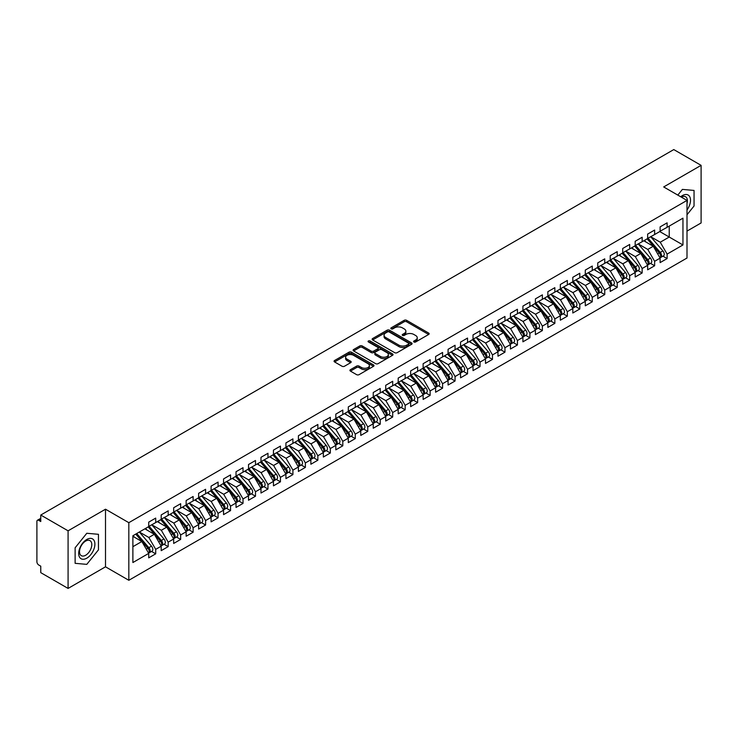 <?xml version="1.0" encoding="UTF-8"?>
<svg xmlns="http://www.w3.org/2000/svg" width="738" height="738" viewBox="0 0 738 738"><rect width="100%" height="100%" fill="white"/><g stroke="black" fill="none" stroke-linecap="round" stroke-linejoin="round"><path stroke-width="1.11" d="M413.935 341.98A1.208 0.701 0 0 0 415.651 341.98L428.658 334.471A1.734 0.996 0 0 0 429.165 333.76A1.734 0.996 0 0 0 428.658 333.059L406.62 320.329A1.734 0.996 0 0 0 404.175 320.329L391.168 327.838A1.208 0.701 0 0 0 390.808 328.336A1.208 0.701 0 0 0 391.168 328.834A1.208 0.701 0 0 0 392.884 328.834L394.562 327.856A5.544 3.201 0 0 1 402.404 327.856L404.239 328.917A5.544 3.201 0 0 1 405.863 331.178A5.544 3.201 0 0 1 404.239 333.447L402.551 334.415A1.208 0.701 0 0 0 402.201 334.914A1.208 0.701 0 0 0 402.551 335.403A1.208 0.701 0 0 0 404.267 335.403L405.946 334.434A5.544 3.201 0 0 1 413.787 334.434L415.623 335.495A5.544 3.201 0 0 1 417.247 337.755A5.544 3.201 0 0 1 415.623 340.015L413.935 340.993A1.208 0.701 0 0 0 413.584 341.482A1.208 0.701 0 0 0 413.935 341.98L413.935 340.993M350.43 369.673A1.734 0.996 0 0 0 349.923 370.375A1.734 0.996 0 0 0 350.43 371.085L356.611 374.655A1.734 0.996 0 0 0 359.055 374.655L373.502 366.316A1.734 0.996 0 0 0 374.009 365.605A1.734 0.996 0 0 0 373.502 364.895L351.463 352.174A1.734 0.996 0 0 0 349.019 352.174L334.572 360.513A1.734 0.996 0 0 0 334.065 361.223A1.734 0.996 0 0 0 334.572 361.934L342.035 366.242A1.734 0.996 0 0 0 344.489 366.242L350.67 362.672A1.734 0.996 0 0 0 351.177 361.961A1.734 0.996 0 0 0 350.67 361.26L346.971 359.12A4.631 2.675 0 0 1 345.615 357.229A4.631 2.675 0 0 1 348.474 354.757A4.631 2.675 0 0 1 353.52 355.338L368.022 363.714A4.631 2.675 0 0 1 369.387 365.605A4.631 2.675 0 0 1 366.528 368.077A4.631 2.675 0 0 1 361.472 367.496L359.055 366.103A1.734 0.996 0 0 0 356.611 366.103L350.43 369.673L350.43 371.085M687.004 231.095L701.1 222.959L701.1 165.349L673.785 149.574L40.765 515.041L40.765 521.526L38.773 520.373A2.648 1.531 -120 0 0 37.444 520.244A2.648 1.531 -120 0 0 36.9 521.452L36.9 561.784A2.648 1.531 -120 0 0 38.773 565.022L40.765 566.175L40.765 572.651L68.081 588.426L105.506 566.821L128.827 580.289L128.827 522.679L105.506 509.211L68.081 530.816L40.765 515.041M701.1 165.349L663.683 186.945L687.004 200.413L128.827 522.679M394.682 352.672A1.734 0.996 0 0 0 397.136 352.672L411.583 344.332A1.734 0.996 0 0 0 412.09 343.622A1.734 0.996 0 0 0 411.583 342.912L389.544 330.19A1.734 0.996 0 0 0 387.099 330.19L372.644 338.53A1.734 0.996 0 0 0 372.136 339.24A1.734 0.996 0 0 0 372.644 339.95L394.682 352.672M368.908 342.238A1.208 0.701 0 0 1 370.135 342.414L370.135 340.974L392.542 353.908A1.734 0.996 0 0 1 393.05 354.618A1.734 0.996 0 0 1 392.542 355.319L378.096 363.659A1.734 0.996 0 0 1 375.651 363.659L353.613 350.937L353.613 349.526A1.734 0.996 0 0 0 353.105 350.236A1.734 0.996 0 0 0 353.613 350.937M353.613 349.526L359.793 345.956A1.734 0.996 0 0 1 362.238 345.956L371.177 351.113A1.734 0.996 0 0 0 373.631 351.113L377.727 348.751A1.734 0.996 0 0 0 378.234 348.041A1.734 0.996 0 0 0 377.727 347.33L368.428 341.962A1.208 0.701 0 0 1 368.068 341.463A1.208 0.701 0 0 1 368.815 340.818A1.208 0.701 0 0 1 370.135 340.974M128.827 580.289L687.004 258.023L687.004 200.413M659.754 231.566L682.954 244.961L682.954 218.171L667.106 227.313L667.106 222.848L660.123 226.88L660.123 231.345L654.634 234.518L654.634 230.053L647.65 234.084L647.65 238.549L642.161 241.713L642.161 237.249L635.178 241.28L635.178 245.745L629.689 248.918L629.689 244.453L622.706 248.485L622.706 252.949L617.217 256.123L617.217 251.658L610.234 255.689L610.234 260.154L604.745 263.318L604.745 258.853L597.762 262.885L597.762 267.35L592.273 270.523L592.273 266.058L585.289 270.09L585.289 274.554L579.8 277.719L579.8 273.254L572.817 277.294L572.817 281.759L567.328 284.923L567.328 280.458L560.336 284.49L560.336 288.955L554.847 292.128L554.847 287.663L547.864 291.695L547.864 296.159L542.375 299.324L542.375 294.859L535.391 298.89L535.391 303.355L529.902 306.528L529.902 302.063L522.919 306.095L522.919 310.56L517.43 313.733L517.43 309.268L510.447 313.299L510.447 317.764L504.958 320.929L504.958 316.464L497.975 320.495L497.975 324.96L492.486 328.133L492.486 323.668L485.503 327.7L485.503 332.165L480.014 335.338L480.014 330.873L473.03 334.904L473.03 339.369L467.541 342.533L467.541 338.069L460.558 342.1L460.558 346.565L455.069 349.738L455.069 345.273L448.077 349.305L448.077 353.77L442.588 356.934L442.588 352.469L435.604 356.509L435.604 360.974L430.116 364.138L430.116 359.674L423.132 363.705L423.132 368.17L417.643 371.343L417.643 366.878L410.66 370.91L410.66 375.374L405.171 378.539L405.171 374.074L398.188 378.105L398.188 382.57L392.699 385.743L392.699 381.278L385.716 385.31L385.716 389.775L380.227 392.948L380.227 388.483L373.244 392.515L373.244 396.979L367.755 400.144L367.755 395.679L360.771 399.71L360.771 404.175L355.282 407.348L355.282 402.883L348.29 406.915L348.29 411.38L342.81 414.544L342.81 410.079L335.818 414.119L335.818 418.584L330.329 421.749L330.329 417.284L323.345 421.315L323.345 425.78L317.857 428.953L317.857 424.488L310.873 428.52L310.873 432.985L305.384 436.149L305.384 431.684L298.401 435.724L298.401 440.189L292.912 443.353L292.912 438.889L285.929 442.92L285.929 447.385L280.44 450.558L280.44 446.093L273.457 450.125L273.457 454.59L267.968 457.754L267.968 453.289L260.984 457.32L260.984 461.785L255.496 464.958L255.496 460.494L248.512 464.525L248.512 468.99L243.023 472.163L243.023 467.698L236.031 471.73L236.031 476.195L230.551 479.359L230.551 474.894L223.559 478.925L223.559 483.39L218.07 486.563L218.07 482.099L211.086 486.13L211.086 490.595L205.598 493.759L205.598 489.294L198.614 493.335L198.614 497.799L193.125 500.964L193.125 496.499L186.142 500.53L186.142 504.995L180.653 508.168L180.653 503.703L173.67 507.735L173.67 512.2L168.181 515.364L168.181 510.899L161.198 514.94L161.198 519.404L155.709 522.569L155.709 518.104L148.725 522.135L148.725 526.6L132.886 535.751L132.886 562.54L148.725 553.389L141.862 541.507L132.886 536.323M682.954 244.961L667.106 254.103L660.252 242.221L650.768 236.75M662.964 256.178L667.106 258.568L667.106 254.103M667.106 258.568L660.123 262.599L660.123 258.134L654.634 261.307L647.779 249.426L638.296 243.946L650.409 258.088L647.789 259.601A3.524 2.039 60 0 1 649.145 262.959A3.524 2.039 60 0 1 648.416 264.573A3.524 2.039 60 0 1 647.844 264.739M650.492 263.374L654.634 265.772L654.634 261.307M654.634 265.772L647.65 269.804L647.65 265.339L642.161 268.503L635.307 256.621L625.824 251.151L637.936 265.293L635.317 266.805A3.524 2.039 60 0 1 636.673 270.154A3.524 2.039 60 0 1 635.944 271.778A3.524 2.039 60 0 1 635.372 271.935M638.019 270.578L642.161 272.968L642.161 268.503M642.161 272.968L635.178 276.999L635.178 272.534L629.689 275.708L622.826 263.826L613.352 258.355M625.547 277.774L629.689 280.172L629.689 275.708M629.689 280.172L622.706 284.204L622.706 279.739L617.217 282.912L610.354 271.021L600.88 265.551L612.983 279.693L610.363 281.206A3.524 2.039 60 0 1 611.728 284.564A3.524 2.039 60 0 1 610.999 286.178A3.524 2.039 60 0 1 610.427 286.344M613.075 284.979L617.217 287.377L617.217 282.912M617.217 287.377L610.234 291.409L610.234 286.944L604.745 290.108L597.881 278.226L588.407 272.756M600.603 292.183L604.745 294.573L604.745 290.108M604.745 294.573L597.762 298.604L597.762 294.139L592.273 297.313L585.409 285.431L575.935 279.951M588.121 299.379L592.273 301.777L592.273 297.313M592.273 301.777L585.289 305.809L585.289 301.344L579.8 304.508L572.937 292.626L563.454 287.156L575.566 301.298L572.946 302.811A3.524 2.039 60 0 1 574.312 306.169A3.524 2.039 60 0 1 573.583 307.783A3.524 2.039 60 0 1 573.011 307.94M575.649 306.584L579.8 308.973L579.8 304.508M579.8 308.973L572.817 313.013L572.817 308.549L567.328 311.713L560.465 299.831L550.982 294.361L563.094 308.502L560.474 310.015A3.524 2.039 60 0 1 561.839 313.364A3.524 2.039 60 0 1 561.101 314.978A3.524 2.039 60 0 1 560.539 315.144M563.177 313.788L567.328 316.178L567.328 311.713M567.328 316.178L560.336 320.209L560.336 315.744L554.847 318.917L547.993 307.036L538.509 301.556L550.622 315.707L548.002 317.211A3.524 2.039 60 0 1 549.367 320.569A3.524 2.039 60 0 1 548.629 322.183A3.524 2.039 60 0 1 548.057 322.349M550.705 320.984L554.847 323.382L554.847 318.917M554.847 323.382L547.864 327.414L547.864 322.949L542.375 326.113L535.52 314.231L526.037 308.761M538.233 328.189L542.375 330.578L542.375 326.113M542.375 330.578L535.391 334.609L535.391 330.144L529.902 333.318L523.048 321.436L513.565 315.965L525.677 330.107L523.058 331.62A3.524 2.039 60 0 1 524.414 334.969A3.524 2.039 60 0 1 523.685 336.583A3.524 2.039 60 0 1 523.113 336.749M525.76 335.393L529.902 337.783L529.902 333.318M529.902 337.783L522.919 341.814L522.919 337.349L517.43 340.522L510.567 328.641L501.093 323.161M513.288 342.589L517.43 344.987L517.43 340.522M517.43 344.987L510.447 349.019L510.447 344.554L504.958 347.718L498.095 335.836L488.621 330.366M500.816 349.794L504.958 352.183L504.958 347.718M504.958 352.183L497.975 356.214L497.975 351.749L492.486 354.923L485.622 343.041L476.148 337.57L488.252 351.712L485.632 353.225A3.524 2.039 60 0 1 486.997 356.574A3.524 2.039 60 0 1 486.268 358.188A3.524 2.039 60 0 1 485.696 358.354M488.344 356.989L492.486 359.388L492.486 354.923M492.486 359.388L485.503 363.419L485.503 358.954L480.014 362.127L473.15 350.236L463.676 344.766M475.862 364.194L480.014 366.592L480.014 362.127M480.014 366.592L473.03 370.624L473.03 366.159L467.541 369.323L460.678 357.441L451.195 351.971L463.307 366.113L460.687 367.625A3.524 2.039 60 0 1 462.053 370.974A3.524 2.039 60 0 1 461.324 372.589A3.524 2.039 60 0 1 460.752 372.755M463.39 371.399L467.541 373.788L467.541 369.323M467.541 373.788L460.558 377.819L460.558 373.354L455.069 376.528L448.206 364.646L438.723 359.166M450.918 378.594L455.069 380.993L455.069 376.528M455.069 380.993L448.077 385.024L448.077 380.559L442.588 383.723L435.734 371.841L426.25 366.371L438.363 380.513L435.743 382.026A3.524 2.039 60 0 1 437.108 385.384A3.524 2.039 60 0 1 436.37 386.998A3.524 2.039 60 0 1 435.798 387.155M438.446 385.799L442.588 388.188L442.588 383.723M442.588 388.188L435.604 392.229L435.604 387.764L430.116 390.928L423.261 379.046L413.778 373.576M425.974 393.003L430.116 395.393L430.116 390.928M430.116 395.393L423.132 399.424L423.132 394.959L417.643 398.133L410.789 386.251L401.306 380.771L413.418 394.913L410.798 396.426A3.524 2.039 60 0 1 412.155 399.784A3.524 2.039 60 0 1 411.426 401.398A3.524 2.039 60 0 1 410.854 401.564M413.501 400.199L417.643 402.597L417.643 398.133M417.643 402.597L410.66 406.629L410.66 402.164L405.171 405.328L398.308 393.446L388.834 387.976M401.029 407.404L405.171 409.793L405.171 405.328M405.171 409.793L398.188 413.824L398.188 409.359L392.699 412.533L385.836 400.651L376.362 395.181M388.557 414.599L392.699 416.998L392.699 412.533M392.699 416.998L385.716 421.029L385.716 416.564L380.227 419.738L373.363 407.856L363.889 402.376L375.993 416.518L373.373 418.031A3.524 2.039 60 0 1 374.738 421.389A3.524 2.039 60 0 1 374.009 423.003A3.524 2.039 60 0 1 373.437 423.169M376.076 421.804L380.227 424.202L380.227 419.738M380.227 424.202L373.244 428.234L373.244 423.769L367.755 426.933L360.891 415.051L351.417 409.581M363.603 429.009L367.755 431.398L367.755 426.933M367.755 431.398L360.771 435.429L360.771 430.964L355.282 434.138L348.419 422.256L338.936 416.786L351.048 430.927L348.428 432.44A3.524 2.039 60 0 1 349.794 435.789A3.524 2.039 60 0 1 349.065 437.403A3.524 2.039 60 0 1 348.493 437.569M351.131 436.204L355.282 438.603L355.282 434.138M355.282 438.603L348.29 442.634L348.29 438.169L342.81 441.342L335.947 429.451L326.464 423.981L338.576 438.123L335.956 439.636A3.524 2.039 60 0 1 337.321 442.994A3.524 2.039 60 0 1 336.583 444.608A3.524 2.039 60 0 1 336.021 444.765M338.659 443.409L342.81 445.807L342.81 441.342M342.81 445.807L335.818 449.839L335.818 445.374L330.329 448.538L323.475 436.656L313.991 431.186L326.104 445.328L323.484 446.841A3.524 2.039 60 0 1 324.849 450.189A3.524 2.039 60 0 1 324.111 451.804A3.524 2.039 60 0 1 323.539 451.97M326.187 450.614L330.329 453.003L330.329 448.538M330.329 453.003L323.345 457.034L323.345 452.569L317.857 455.743L311.002 443.861L301.519 438.381L313.632 452.532L311.012 454.045A3.524 2.039 60 0 1 312.368 457.394A3.524 2.039 60 0 1 311.639 459.008A3.524 2.039 60 0 1 311.067 459.174M313.715 457.809L317.857 460.208L317.857 455.743M317.857 460.208L310.873 464.239L310.873 459.774L305.384 462.938L298.53 451.056L289.047 445.586M301.242 465.014L305.384 467.403L305.384 462.938M305.384 467.403L298.401 471.444L298.401 466.979L292.912 470.143L286.049 458.261L276.575 452.791L288.678 466.933L286.067 468.445A3.524 2.039 60 0 1 287.423 471.794A3.524 2.039 60 0 1 286.695 473.409A3.524 2.039 60 0 1 286.123 473.575M288.77 472.219L292.912 474.608L292.912 470.143M292.912 474.608L285.929 478.639L285.929 474.174L280.44 477.348L273.577 465.466L264.103 459.986M276.298 479.414L280.44 481.813L280.44 477.348M280.44 481.813L273.457 485.844L273.457 481.379L267.968 484.543L261.104 472.661L251.63 467.191L263.734 481.333L261.114 482.846A3.524 2.039 60 0 1 262.479 486.204A3.524 2.039 60 0 1 261.75 487.818A3.524 2.039 60 0 1 261.178 487.975M263.817 486.619L267.968 489.008L267.968 484.543M267.968 489.008L260.984 493.039L260.984 488.574L255.496 491.748L248.632 479.866L239.149 474.396L251.261 488.538L248.641 490.05A3.524 2.039 60 0 1 250.007 493.399A3.524 2.039 60 0 1 249.278 495.014A3.524 2.039 60 0 1 248.706 495.18M251.344 493.814L255.496 496.213L255.496 491.748M255.496 496.213L248.512 500.244L248.512 495.779L243.023 498.953L236.16 487.071L226.677 481.591L238.789 495.733L236.169 497.246A3.524 2.039 60 0 1 237.535 500.604A3.524 2.039 60 0 1 236.806 502.218A3.524 2.039 60 0 1 236.234 502.384M238.872 501.019L243.023 503.417L243.023 498.953M243.023 503.417L236.031 507.449L236.031 502.984L230.551 506.148L223.688 494.266L214.204 488.796L226.317 502.938L223.697 504.451A3.524 2.039 60 0 1 225.062 507.799A3.524 2.039 60 0 1 224.324 509.414A3.524 2.039 60 0 1 223.762 509.58M226.4 508.224L230.551 510.613L230.551 506.148M230.551 510.613L223.559 514.644L223.559 510.179L218.07 513.353L211.216 501.471L201.732 495.991M213.928 515.419L218.07 517.818L218.07 513.353M218.07 517.818L211.086 521.849L211.086 517.384L205.598 520.548L198.743 508.666L189.26 503.196M201.456 522.624L205.598 525.013L205.598 520.548M205.598 525.013L198.614 529.054L198.614 524.589L193.125 527.753L186.271 515.871L176.788 510.401M188.983 529.829L193.125 532.218L193.125 527.753M193.125 532.218L186.142 536.249L186.142 531.784L180.653 534.958L173.79 523.076L164.316 517.596L176.419 531.747L173.808 533.251A3.524 2.039 60 0 1 175.164 536.609A3.524 2.039 60 0 1 174.436 538.223A3.524 2.039 60 0 1 173.864 538.389M176.511 537.024L180.653 539.423L180.653 534.958M180.653 539.423L173.67 543.454L173.67 538.989L168.181 542.153L161.318 530.271L151.844 524.801L163.947 538.943L161.327 540.456A3.524 2.039 60 0 1 162.692 543.814A3.524 2.039 60 0 1 161.963 545.428A3.524 2.039 60 0 1 161.391 545.585M164.039 544.229L168.181 546.618L168.181 542.153M168.181 546.618L161.198 550.659L161.198 546.194L155.709 549.358L148.845 537.476L139.371 532.006M151.558 551.434L155.709 553.823L155.709 549.358M155.709 553.823L148.725 557.854L148.725 553.389M148.725 526.462L155.709 522.569M132.886 546.692L141.862 541.507M161.198 519.257L168.181 515.364M148.845 537.476L154.334 534.303L144.86 528.832M161.198 546.194L154.334 534.303M173.67 512.052L180.653 508.168M161.318 530.271L166.806 527.107L157.332 521.637M173.67 538.989L166.806 527.107M186.142 504.857L193.125 500.964M173.79 523.076L179.279 519.903L169.805 514.432M186.142 531.784L179.279 519.903M198.614 497.652L205.598 493.759M186.271 515.871L191.751 512.707L182.277 507.227M198.614 524.589L191.751 512.707M211.086 490.447L218.07 486.563M198.743 508.666L204.232 505.502L194.749 500.032M211.086 517.384L204.232 505.502M223.559 483.252L230.551 479.359M211.216 501.471L216.704 498.298L207.221 492.827M223.559 510.179L216.704 498.298M236.031 476.047L243.023 472.163M223.688 494.266L229.177 491.102L219.693 485.622M236.031 502.984L229.177 491.102M248.512 468.842L255.496 464.958M236.16 487.071L241.649 483.897L232.166 478.427M248.512 495.779L241.649 483.897M260.984 461.647L267.968 457.754M248.632 479.866L254.121 476.693L244.638 471.222M260.984 488.574L254.121 476.693M273.457 454.442L280.44 450.558M261.104 472.661L266.593 469.497L257.119 464.017M273.457 481.379L266.593 469.497M285.929 447.246L292.912 443.353M273.577 465.466L279.065 462.292L269.591 456.822M285.929 474.174L279.065 462.292M298.401 440.042L305.384 436.149M286.049 458.261L291.538 455.097L282.064 449.617M298.401 466.979L291.538 455.097M310.873 432.837L317.857 428.953M298.53 451.056L304.01 447.892L294.536 442.422M310.873 459.774L304.01 447.892M323.345 425.641L330.329 421.749M311.002 443.861L316.491 440.687L307.008 435.217M323.345 452.569L316.491 440.687M335.818 418.437L342.81 414.544M323.475 436.656L328.964 433.492L319.48 428.012M335.818 445.374L328.964 433.492M348.29 411.232L355.282 407.348M335.947 429.451L341.436 426.287L331.952 420.817M348.29 438.169L341.436 426.287M360.771 404.037L367.755 400.144M348.419 422.256L353.908 419.083L344.425 413.612M360.771 430.964L353.908 419.083M373.244 396.832L380.227 392.948M360.891 415.051L366.38 411.887L356.897 406.407M373.244 423.769L366.38 411.887M385.716 389.636L392.699 385.743M373.363 407.856L378.852 404.682L369.378 399.212M385.716 416.564L378.852 404.682M398.188 382.432L405.171 378.539M385.836 400.651L391.325 397.478L381.85 392.007M398.188 409.359L391.325 397.478M410.66 375.227L417.643 371.343M398.308 393.446L403.797 390.282L394.323 384.802M410.66 402.164L403.797 390.282M423.132 368.031L430.116 364.138M410.789 386.251L416.278 383.077L406.795 377.607M423.132 394.959L416.278 383.077M435.604 360.827L442.588 356.934M423.261 379.046L428.75 375.882L419.267 370.402M435.604 387.764L428.75 375.882M448.077 353.622L455.069 349.738M435.734 371.841L441.223 368.677L431.739 363.207M448.077 380.559L441.223 368.677M460.558 346.426L467.541 342.533M448.206 364.646L453.695 361.472L444.211 356.002M460.558 373.354L453.695 361.472M473.03 339.222L480.014 335.338M460.678 357.441L466.167 354.277L456.684 348.797M473.03 366.159L466.167 354.277M485.503 332.017L492.486 328.133M473.15 350.236L478.639 347.072L469.156 341.602M485.503 358.954L478.639 347.072M497.975 324.821L504.958 320.929M485.622 343.041L491.111 339.867L481.637 334.397M497.975 351.749L491.111 339.867M510.447 317.617L517.43 313.733M498.095 335.836L503.584 332.672L494.109 327.192M510.447 344.554L503.584 332.672M522.919 310.421L529.902 306.528M510.567 328.641L516.056 325.467L506.582 319.997M522.919 337.349L516.056 325.467M535.391 303.217L542.375 299.324M523.048 321.436L528.537 318.262L519.054 312.792M535.391 330.144L528.537 318.262M547.864 296.012L554.847 292.128M535.52 314.231L541.009 311.067L531.526 305.597M547.864 322.949L541.009 311.067M560.336 288.816L567.328 284.923M547.993 307.036L553.482 303.862L543.998 298.392M560.336 315.744L553.482 303.862M572.817 281.612L579.8 277.719M560.465 299.831L565.954 296.667L556.47 291.187M572.817 308.549L565.954 296.667M585.289 274.407L592.273 270.523M572.937 292.626L578.426 289.462L568.943 283.992M585.289 301.344L578.426 289.462M597.762 267.211L604.745 263.318M585.409 285.431L590.898 282.257L581.415 276.787M597.762 294.139L590.898 282.257M610.234 260.007L617.217 256.123M597.881 278.226L603.37 275.062L593.896 269.582M610.234 286.944L603.37 275.062M622.706 252.802L629.689 248.918M610.354 271.021L615.843 267.857L606.368 262.387M622.706 279.739L615.843 267.857M635.178 245.606L642.161 241.713M622.826 263.826L628.315 260.652L618.841 255.182M635.178 272.534L628.315 260.652M647.65 238.402L654.634 234.518M635.307 256.621L640.796 253.457L631.313 247.977M647.65 265.339L640.796 253.457M660.123 231.206L667.106 227.313M660.252 242.221L669.228 237.036L669.228 226.086L682.954 218.171M647.779 249.426L653.268 246.252L643.785 240.782M660.123 258.134L653.268 246.252M68.081 530.816L68.081 588.426M682.392 189.398L677.807 195.109L682.392 189.398L694.052 190.441L682.392 189.398M694.052 205.994L694.052 190.441L694.052 205.994L687.004 214.758L694.052 205.994M105.506 566.821L105.506 509.211M98.458 549.856L98.458 534.312L86.789 533.27L75.128 547.78L75.128 563.325L86.789 564.367L98.458 549.856L86.789 564.367L75.128 563.325L75.128 547.78L86.789 533.27L98.458 534.312L98.458 549.856M414.424 342.146L415.623 341.454A5.544 3.201 0 0 0 417.247 339.194L417.247 337.755M405.863 331.178L405.863 332.626A5.544 3.201 0 0 1 404.239 334.886L403.04 335.578M428.64 334.48L406.62 321.768A1.734 0.996 0 0 0 404.175 321.768L391.647 329M411.583 342.912L411.583 344.332L389.544 331.63A1.734 0.996 0 0 0 387.099 331.63L372.672 339.96M408.52 344.12A1.208 0.701 0 0 0 408.88 343.622A1.208 0.701 0 0 0 408.52 343.124L389.175 331.962A1.208 0.701 0 0 0 387.459 331.962L385.688 332.986A5.544 3.201 0 0 0 384.064 335.246A5.544 3.201 0 0 0 385.688 337.506L398.907 345.144A5.544 3.201 0 0 0 406.749 345.144L408.52 344.12L408.52 345.559A1.208 0.701 0 0 0 408.88 345.061L408.88 343.622M384.064 335.246L384.064 336.685A5.544 3.201 0 0 0 385.688 338.945L385.688 337.506M408.52 345.559L406.749 346.583A5.544 3.201 0 0 1 398.907 346.583L385.688 338.945M353.631 350.956L359.793 347.395L359.793 345.956M378.234 348.041L378.234 349.48A1.734 0.996 0 0 1 377.727 350.19L373.631 352.552A1.734 0.996 0 0 1 371.177 352.552L362.238 347.395A1.734 0.996 0 0 0 359.793 347.395M370.135 342.414L392.524 355.338M380.457 356.472A4.631 2.675 0 0 0 385.504 357.054A4.631 2.675 0 0 0 388.363 354.581A4.631 2.675 0 0 0 387.007 352.69L381.887 349.738A1.734 0.996 0 0 0 379.443 349.738L375.338 352.109A1.734 0.996 0 0 0 374.83 352.81A1.734 0.996 0 0 0 375.338 353.52L380.457 356.472L380.457 357.912A4.631 2.675 0 0 0 385.504 358.493A4.631 2.675 0 0 0 388.363 356.02L388.363 354.581M374.83 352.81L374.83 354.249A1.734 0.996 0 0 0 375.338 354.96L375.338 353.52M380.457 357.912L375.338 354.96M369.387 365.605L369.387 367.044A4.631 2.675 0 0 1 366.528 369.517A4.631 2.675 0 0 1 361.472 368.935L359.055 367.542A1.734 0.996 0 0 0 356.611 367.542L350.449 371.094M345.615 357.229L345.615 358.668A4.631 2.675 0 0 0 346.971 360.559L346.971 359.12M350.651 362.69L346.971 360.559M373.483 366.325L351.463 353.613A1.734 0.996 0 0 0 349.019 353.613L334.591 361.943L334.572 360.513M648.139 238.273L660.261 252.405A3.524 2.039 60 0 1 661.626 255.754A3.524 2.039 60 0 1 660.888 257.368L663.508 255.855A3.524 2.039 -120 0 0 664.246 254.241A3.524 2.039 -120 0 0 662.881 250.892L650.75 236.76M660.888 257.368A3.524 2.039 60 0 1 660.316 257.534M647.134 238.844L659.265 252.977A3.524 2.039 60 0 1 660.621 256.335A3.524 2.039 60 0 1 659.984 257.885M645.953 242.036L644.514 240.357M648.416 264.573L651.036 263.06A3.524 2.039 -120 0 0 651.765 261.446A3.524 2.039 -120 0 0 650.409 258.088M634.662 246.049L646.792 260.182A3.524 2.039 60 0 1 648.149 263.531A3.524 2.039 60 0 1 647.512 265.09M633.481 249.232L632.042 247.562M635.658 245.468L647.789 259.601M635.944 271.778L638.564 270.265A3.524 2.039 -120 0 0 639.293 268.65A3.524 2.039 -120 0 0 637.936 265.293M622.189 253.245L634.32 267.377A3.524 2.039 60 0 1 635.676 270.735A3.524 2.039 60 0 1 635.04 272.294M621.009 256.437L619.569 254.758M623.186 252.673L635.317 266.805M610.713 259.868L622.844 274.01A3.524 2.039 60 0 1 624.2 277.359A3.524 2.039 60 0 1 623.472 278.973L626.092 277.46A3.524 2.039 -120 0 0 626.82 275.846A3.524 2.039 -120 0 0 625.464 272.497L613.333 258.365M623.472 278.973A3.524 2.039 60 0 1 622.9 279.139M609.717 260.449L621.839 274.582A3.524 2.039 60 0 1 623.204 277.94A3.524 2.039 60 0 1 622.568 279.49M608.536 263.641L607.097 261.962M610.999 286.178L613.619 284.665A3.524 2.039 -120 0 0 614.348 283.051A3.524 2.039 -120 0 0 612.983 279.693M597.245 267.654L609.367 281.787A3.524 2.039 60 0 1 610.732 285.136A3.524 2.039 60 0 1 610.086 286.695M596.064 270.837L594.625 269.158M598.241 267.073L610.363 281.206M687.004 209.989A11.467 6.624 120 0 0 690.131 197.692A11.467 6.624 120 0 0 682.392 195.588A11.467 6.624 120 0 0 680.694 196.778M687.004 203.448A8.681 5.009 120 0 0 685.593 196.778A8.681 5.009 120 0 0 681.349 197.157M86.789 558.177A11.467 6.624 120 0 0 94.898 544.137A11.467 6.624 120 0 0 86.789 539.46A11.467 6.624 120 0 0 78.689 553.5A11.467 6.624 120 0 0 86.789 558.177M85.654 555.253A8.681 5.009 120 0 0 91.328 547.596A8.681 5.009 120 0 0 89.999 540.64A8.681 5.009 120 0 0 85.654 541.074A8.681 5.009 120 0 0 79.981 548.721A8.681 5.009 120 0 0 81.318 555.677A8.681 5.009 120 0 0 85.654 555.253M585.769 274.278L597.891 288.41A3.524 2.039 60 0 1 599.256 291.759A3.524 2.039 60 0 1 598.527 293.373L601.147 291.87A3.524 2.039 -120 0 0 601.876 290.246A3.524 2.039 -120 0 0 600.511 286.897L588.389 272.765M598.527 293.373A3.524 2.039 60 0 1 597.955 293.539M584.773 274.85L596.894 288.982A3.524 2.039 60 0 1 598.26 292.34A3.524 2.039 60 0 1 597.614 293.899M583.592 278.041L582.153 276.363M573.297 281.473L585.418 295.615A3.524 2.039 60 0 1 586.784 298.964A3.524 2.039 60 0 1 586.055 300.578L588.675 299.065A3.524 2.039 -120 0 0 589.404 297.451A3.524 2.039 -120 0 0 588.038 294.102L575.917 279.96M586.055 300.578A3.524 2.039 60 0 1 585.483 300.744M572.301 282.054L584.422 296.187A3.524 2.039 60 0 1 585.788 299.536A3.524 2.039 60 0 1 585.142 301.095M571.12 285.237L569.681 283.567M573.583 307.783L576.203 306.27A3.524 2.039 -120 0 0 576.931 304.656A3.524 2.039 -120 0 0 575.566 301.298M559.828 289.25L571.95 303.392A3.524 2.039 60 0 1 573.315 306.74A3.524 2.039 60 0 1 572.67 308.299M558.638 292.442L557.208 290.763M560.825 288.678L572.946 302.811M561.101 314.978L563.721 313.466A3.524 2.039 -120 0 0 564.459 311.851A3.524 2.039 -120 0 0 563.094 308.502M547.347 296.455L559.478 310.587A3.524 2.039 60 0 1 560.834 313.945A3.524 2.039 60 0 1 560.197 315.504M546.166 299.646L544.736 297.967M548.352 295.883L560.474 310.015M548.629 322.183L551.249 320.67A3.524 2.039 -120 0 0 551.978 319.056A3.524 2.039 -120 0 0 550.622 315.707M534.875 303.659L547.006 317.792A3.524 2.039 60 0 1 548.362 321.141A3.524 2.039 60 0 1 547.725 322.7M533.694 306.842L532.255 305.172M535.88 303.078L548.002 317.211M523.399 310.283L535.53 324.416A3.524 2.039 60 0 1 536.886 327.773A3.524 2.039 60 0 1 536.157 329.388L538.777 327.875A3.524 2.039 -120 0 0 539.506 326.261A3.524 2.039 -120 0 0 538.15 322.903L526.019 308.77M536.157 329.388A3.524 2.039 60 0 1 535.585 329.545M522.403 310.855L534.533 324.997A3.524 2.039 60 0 1 535.889 328.345A3.524 2.039 60 0 1 535.253 329.904M521.222 314.047L519.783 312.368M523.685 336.583L526.305 335.07A3.524 2.039 -120 0 0 527.033 333.456A3.524 2.039 -120 0 0 525.677 330.107M509.93 318.06L522.061 332.192A3.524 2.039 60 0 1 523.417 335.55A3.524 2.039 60 0 1 522.781 337.1M508.75 321.251L507.31 319.572M510.927 317.488L523.058 331.62M498.454 324.683L510.585 338.816A3.524 2.039 60 0 1 511.941 342.174A3.524 2.039 60 0 1 511.213 343.788L513.832 342.275A3.524 2.039 -120 0 0 514.561 340.661A3.524 2.039 -120 0 0 513.205 337.303L501.074 323.17M511.213 343.788A3.524 2.039 60 0 1 510.641 343.954M497.458 325.264L509.58 339.397A3.524 2.039 60 0 1 510.945 342.746A3.524 2.039 60 0 1 510.309 344.305M496.277 328.447L494.838 326.777M485.982 331.888L498.104 346.021A3.524 2.039 60 0 1 499.469 349.369A3.524 2.039 60 0 1 498.74 350.993L501.36 349.48A3.524 2.039 -120 0 0 502.089 347.866A3.524 2.039 -120 0 0 500.724 344.508L488.602 330.375M498.74 350.993A3.524 2.039 60 0 1 498.168 351.15M484.986 332.46L497.108 346.592A3.524 2.039 60 0 1 498.473 349.95A3.524 2.039 60 0 1 497.827 351.509M483.805 335.652L482.366 333.973M486.268 358.188L488.888 356.675A3.524 2.039 -120 0 0 489.617 355.061A3.524 2.039 -120 0 0 488.252 351.712M472.514 339.664L484.635 353.797A3.524 2.039 60 0 1 486.001 357.155A3.524 2.039 60 0 1 485.355 358.705M471.333 342.847L469.894 341.177M473.51 339.083L485.632 353.225M461.038 346.288L473.159 360.421A3.524 2.039 60 0 1 474.525 363.779A3.524 2.039 60 0 1 473.796 365.393L476.416 363.88A3.524 2.039 -120 0 0 477.145 362.266A3.524 2.039 -120 0 0 475.779 358.908L463.658 344.775M473.796 365.393A3.524 2.039 60 0 1 473.224 365.55M460.042 346.869L472.163 361.002A3.524 2.039 60 0 1 473.528 364.351A3.524 2.039 60 0 1 472.883 365.91M458.861 350.052L457.422 348.373M461.324 372.589L463.934 371.076A3.524 2.039 -120 0 0 464.672 369.461A3.524 2.039 -120 0 0 463.307 366.113M447.569 354.065L459.691 368.197A3.524 2.039 60 0 1 461.056 371.555A3.524 2.039 60 0 1 460.411 373.114M446.379 357.257L444.949 355.578M448.566 353.493L460.687 367.625M436.093 360.688L448.215 374.83A3.524 2.039 60 0 1 449.58 378.179A3.524 2.039 60 0 1 448.842 379.793L451.462 378.28A3.524 2.039 -120 0 0 452.2 376.666A3.524 2.039 -120 0 0 450.835 373.317L438.713 359.175M448.842 379.793A3.524 2.039 60 0 1 448.28 379.959M435.088 361.269L447.219 375.402A3.524 2.039 60 0 1 448.575 378.751A3.524 2.039 60 0 1 447.938 380.31M433.907 364.452L432.477 362.782M436.37 386.998L438.99 385.485A3.524 2.039 -120 0 0 439.719 383.871A3.524 2.039 -120 0 0 438.363 380.513M422.616 368.465L434.747 382.607A3.524 2.039 60 0 1 436.103 385.956A3.524 2.039 60 0 1 435.466 387.515M421.435 371.657L419.996 369.978M423.621 367.893L435.743 382.026M411.14 375.098L423.271 389.23A3.524 2.039 60 0 1 424.627 392.579A3.524 2.039 60 0 1 423.898 394.193L426.518 392.681A3.524 2.039 -120 0 0 427.247 391.066A3.524 2.039 -120 0 0 425.891 387.718L413.76 373.585M423.898 394.193A3.524 2.039 60 0 1 423.326 394.36M410.144 375.67L422.274 389.802A3.524 2.039 60 0 1 423.63 393.16A3.524 2.039 60 0 1 422.994 394.719M408.963 378.862L407.524 377.183M411.426 401.398L414.046 399.885A3.524 2.039 -120 0 0 414.774 398.271A3.524 2.039 -120 0 0 413.418 394.913M397.671 382.874L409.793 397.007A3.524 2.039 60 0 1 411.158 400.356A3.524 2.039 60 0 1 410.522 401.915M396.49 386.057L395.051 384.387M398.668 382.293L410.798 396.426M386.195 389.498L398.326 403.631A3.524 2.039 60 0 1 399.682 406.989A3.524 2.039 60 0 1 398.954 408.603L401.573 407.09A3.524 2.039 -120 0 0 402.302 405.476A3.524 2.039 -120 0 0 400.937 402.118L388.815 387.985M398.954 408.603A3.524 2.039 60 0 1 398.382 408.76M385.199 390.07L397.321 404.212A3.524 2.039 60 0 1 398.686 407.56A3.524 2.039 60 0 1 398.05 409.12M384.018 393.262L382.579 391.583M373.723 396.703L385.845 410.835A3.524 2.039 60 0 1 387.21 414.184A3.524 2.039 60 0 1 386.481 415.798L389.101 414.286A3.524 2.039 -120 0 0 389.83 412.671A3.524 2.039 -120 0 0 388.465 409.322L376.343 395.19M386.481 415.798A3.524 2.039 60 0 1 385.909 415.964M372.727 397.275L384.849 411.407A3.524 2.039 60 0 1 386.214 414.765A3.524 2.039 60 0 1 385.568 416.315M371.546 400.466L370.107 398.788M374.009 423.003L376.629 421.49A3.524 2.039 -120 0 0 377.358 419.876A3.524 2.039 -120 0 0 375.993 416.518M360.255 404.479L372.376 418.612A3.524 2.039 60 0 1 373.742 421.961A3.524 2.039 60 0 1 373.096 423.52M359.074 407.662L357.635 405.992M361.251 403.898L373.373 418.031M348.779 411.103L360.9 425.236A3.524 2.039 60 0 1 362.266 428.584A3.524 2.039 60 0 1 361.537 430.208L364.157 428.695A3.524 2.039 -120 0 0 364.886 427.081A3.524 2.039 -120 0 0 363.52 423.723L351.399 409.59M361.537 430.208A3.524 2.039 60 0 1 360.965 430.365M347.782 411.675L359.904 425.808A3.524 2.039 60 0 1 361.269 429.165A3.524 2.039 60 0 1 360.624 430.724M346.602 414.867L345.163 413.188M349.065 437.403L351.675 435.89A3.524 2.039 -120 0 0 352.413 434.276A3.524 2.039 -120 0 0 351.048 430.927M335.31 418.88L347.432 433.012A3.524 2.039 60 0 1 348.797 436.37A3.524 2.039 60 0 1 348.151 437.92M334.12 422.062L332.69 420.392M336.307 418.298L348.428 432.44M336.583 444.608L339.203 443.095A3.524 2.039 -120 0 0 339.941 441.481A3.524 2.039 -120 0 0 338.576 438.123M322.829 426.084L334.96 440.217A3.524 2.039 60 0 1 336.316 443.566A3.524 2.039 60 0 1 335.679 445.125M321.648 429.267L320.209 427.588M323.834 425.503L335.956 439.636M324.111 451.804L326.731 450.291A3.524 2.039 -120 0 0 327.46 448.676A3.524 2.039 -120 0 0 326.104 445.328M310.357 433.28L322.488 447.412A3.524 2.039 60 0 1 323.844 450.77A3.524 2.039 60 0 1 323.207 452.329M309.176 436.472L307.737 434.793M311.353 432.708L323.484 446.841M311.639 459.008L314.259 457.495A3.524 2.039 -120 0 0 314.988 455.881A3.524 2.039 -120 0 0 313.632 452.532M297.884 440.485L310.015 454.617A3.524 2.039 60 0 1 311.371 457.966A3.524 2.039 60 0 1 310.735 459.525M296.704 443.667L295.265 441.997M298.881 439.903L311.012 454.045M286.409 447.108L298.539 461.241A3.524 2.039 60 0 1 299.896 464.599A3.524 2.039 60 0 1 299.167 466.213L301.787 464.7A3.524 2.039 -120 0 0 302.515 463.086A3.524 2.039 -120 0 0 301.159 459.728L289.028 445.595M299.167 466.213A3.524 2.039 60 0 1 298.595 466.37M285.412 447.68L297.534 461.822A3.524 2.039 60 0 1 298.899 465.171A3.524 2.039 60 0 1 298.263 466.73M284.231 450.872L282.792 449.193M286.695 473.409L289.314 471.896A3.524 2.039 -120 0 0 290.043 470.281A3.524 2.039 -120 0 0 288.678 466.933M272.94 454.885L285.062 469.017A3.524 2.039 60 0 1 286.427 472.375A3.524 2.039 60 0 1 285.791 473.934M271.759 458.077L270.32 456.398M273.936 454.313L286.067 468.445M261.464 461.508L273.586 475.641A3.524 2.039 60 0 1 274.951 478.999A3.524 2.039 60 0 1 274.222 480.613L276.842 479.1A3.524 2.039 -120 0 0 277.571 477.486A3.524 2.039 -120 0 0 276.206 474.128L264.084 459.995M274.222 480.613A3.524 2.039 60 0 1 273.65 480.779M260.468 462.089L272.59 476.222A3.524 2.039 60 0 1 273.955 479.571A3.524 2.039 60 0 1 273.309 481.13M259.287 465.272L257.848 463.602M261.75 487.818L264.37 486.305A3.524 2.039 -120 0 0 265.099 484.691A3.524 2.039 -120 0 0 263.734 481.333M247.996 469.285L260.117 483.418A3.524 2.039 60 0 1 261.483 486.776A3.524 2.039 60 0 1 260.837 488.335M246.815 472.477L245.376 470.798M248.992 468.713L261.114 482.846M249.278 495.014L251.898 493.501A3.524 2.039 -120 0 0 252.627 491.886A3.524 2.039 -120 0 0 251.261 488.538M235.523 476.49L247.645 490.622A3.524 2.039 60 0 1 249.01 493.98A3.524 2.039 60 0 1 248.365 495.53M234.343 479.682L232.904 478.003M236.52 475.918L248.641 490.05M236.806 502.218L239.416 500.705A3.524 2.039 -120 0 0 240.154 499.091A3.524 2.039 -120 0 0 238.789 495.733M223.051 483.694L235.173 497.827A3.524 2.039 60 0 1 236.538 501.176A3.524 2.039 60 0 1 235.892 502.735M221.861 486.877L220.431 485.207M224.048 483.113L236.169 497.246M224.324 509.414L226.944 507.91A3.524 2.039 -120 0 0 227.682 506.286A3.524 2.039 -120 0 0 226.317 502.938M210.57 490.89L222.701 505.023A3.524 2.039 60 0 1 224.057 508.381A3.524 2.039 60 0 1 223.42 509.94M209.389 494.082L207.95 492.403M211.575 490.318L223.697 504.451M199.094 497.513L211.225 511.655A3.524 2.039 60 0 1 212.59 515.004A3.524 2.039 60 0 1 211.852 516.618L214.472 515.106A3.524 2.039 -120 0 0 215.201 513.491A3.524 2.039 -120 0 0 213.845 510.142L201.714 496.001M211.852 516.618A3.524 2.039 60 0 1 211.28 516.784M198.098 498.095L210.229 512.227A3.524 2.039 60 0 1 211.585 515.585A3.524 2.039 60 0 1 210.948 517.135M196.917 501.277L195.478 499.608M186.622 504.718L198.753 518.851A3.524 2.039 60 0 1 200.109 522.209A3.524 2.039 60 0 1 199.38 523.823L202 522.31A3.524 2.039 -120 0 0 202.729 520.696A3.524 2.039 -120 0 0 201.373 517.338L189.242 503.205M199.38 523.823A3.524 2.039 60 0 1 198.808 523.98M185.625 505.299L197.756 519.432A3.524 2.039 60 0 1 199.112 522.781A3.524 2.039 60 0 1 198.476 524.34M184.445 508.482L183.006 506.803M174.15 511.923L186.28 526.056A3.524 2.039 60 0 1 187.637 529.404A3.524 2.039 60 0 1 186.908 531.019L189.528 529.506A3.524 2.039 -120 0 0 190.256 527.891A3.524 2.039 -120 0 0 188.9 524.543L176.769 510.41M186.908 531.019A3.524 2.039 60 0 1 186.336 531.185M173.153 512.495L185.275 526.628A3.524 2.039 60 0 1 186.64 529.985A3.524 2.039 60 0 1 186.004 531.545M171.972 515.687L170.533 514.008M174.436 538.223L177.055 536.71A3.524 2.039 -120 0 0 177.784 535.096A3.524 2.039 -120 0 0 176.419 531.747M160.681 519.7L172.803 533.832A3.524 2.039 60 0 1 174.168 537.181A3.524 2.039 60 0 1 173.531 538.74M159.5 522.882L158.061 521.212M161.677 519.118L173.808 533.251M161.963 545.428L164.583 543.915A3.524 2.039 -120 0 0 165.312 542.301A3.524 2.039 -120 0 0 163.947 538.943M148.209 526.895L160.331 541.037A3.524 2.039 60 0 1 161.696 544.386A3.524 2.039 60 0 1 161.05 545.945M147.028 530.087L145.589 528.408M149.205 526.323L161.327 540.456M136.733 533.528L148.855 547.661A3.524 2.039 60 0 1 150.22 551.009A3.524 2.039 60 0 1 149.491 552.624L152.111 551.111A3.524 2.039 -120 0 0 152.84 549.496A3.524 2.039 -120 0 0 151.474 546.148L139.353 532.015M149.491 552.624A3.524 2.039 60 0 1 148.919 552.79M135.737 534.1L147.858 548.233A3.524 2.039 60 0 1 149.224 551.59A3.524 2.039 60 0 1 148.578 553.149M134.556 537.292L133.117 535.613M40.765 519.22L38.773 520.373M415.623 341.454L415.623 340.015M402.551 335.403L402.551 334.415M404.239 334.886L404.239 333.447M391.168 328.834L391.168 327.838M404.175 321.768L404.175 320.329M406.62 321.768L406.62 320.329M428.658 334.471L428.658 333.059M372.644 339.95L372.644 338.53M387.099 331.63L387.099 330.19M389.544 331.63L389.544 330.19M398.907 346.583L398.907 345.144M406.749 346.583L406.749 345.144M362.238 347.395L362.238 345.956M371.177 352.552L371.177 351.113M373.631 352.552L373.631 351.113M377.727 350.19L377.727 348.751M392.542 355.319L392.542 353.908M356.611 367.542L356.611 366.103M359.055 367.542L359.055 366.103M361.472 368.935L361.472 367.496M350.67 362.672L350.67 361.26M349.019 353.613L349.019 352.174M351.463 353.613L351.463 352.174M373.502 366.316L373.502 364.895M659.265 252.977L657.678 253.89M662.881 250.892L660.261 252.405M646.792 260.182L645.206 261.095M634.32 267.377L632.734 268.3M621.839 274.582L620.261 275.495M625.464 272.497L622.844 274.01M609.367 281.787L607.78 282.7M596.894 288.982L595.308 289.905M600.511 286.897L597.891 288.41M584.422 296.187L582.835 297.1M588.038 294.102L585.418 295.615M571.95 303.392L570.363 304.305M559.478 310.587L557.891 311.501M547.006 317.792L545.419 318.705M534.533 324.997L532.947 325.91M538.15 322.903L535.53 324.416M522.061 332.192L520.475 333.106M509.58 339.397L508.002 340.31M513.205 337.303L510.585 338.816M497.108 346.592L495.521 347.515M500.724 344.508L498.104 346.021M484.635 353.797L483.049 354.71M472.163 361.002L470.576 361.915M475.779 358.908L473.159 360.421M459.691 368.197L458.104 369.12M447.219 375.402L445.632 376.315M450.835 373.317L448.215 374.83M434.747 382.607L433.16 383.52M422.274 389.802L420.688 390.716M425.891 387.718L423.271 389.23M409.793 397.007L408.215 397.92M397.321 404.212L395.743 405.125M400.937 402.118L398.326 403.631M384.849 411.407L383.262 412.321M388.465 409.322L385.845 410.835M372.376 418.612L370.79 419.525M359.904 425.808L358.317 426.73M363.52 423.723L360.9 425.236M347.432 433.012L345.845 433.926M334.96 440.217L333.373 441.13M322.488 447.412L320.901 448.335M310.015 454.617L308.429 455.531M297.534 461.822L295.956 462.735M301.159 459.728L298.539 461.241M285.062 469.017L283.475 469.931M272.59 476.222L271.003 477.135M276.206 474.128L273.586 475.641M260.117 483.418L258.531 484.34M247.645 490.622L246.058 491.536M235.173 497.827L233.586 498.74M222.701 505.023L221.114 505.945M210.229 512.227L208.642 513.141M213.845 510.142L211.225 511.655M197.756 519.432L196.17 520.345M201.373 517.338L198.753 518.851M185.275 526.628L183.697 527.55M188.9 524.543L186.28 526.056M172.803 533.832L171.216 534.746M160.331 541.037L158.744 541.95M147.858 548.233L146.272 549.146M151.474 546.148L148.855 547.661M40.765 518.325L37.444 520.244"/></g></svg>
